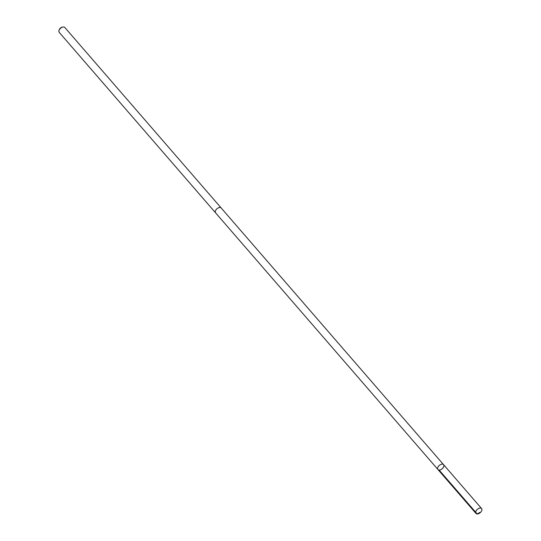 <?xml version="1.0" encoding="UTF-8"?>
<svg xmlns="http://www.w3.org/2000/svg" width="541" height="541" viewBox="0 0 541 541"><rect width="100%" height="100%" fill="white"/><g stroke="black" fill="none" stroke-linecap="round" stroke-linejoin="round"><path stroke-width="0.81" d="M215.67 212.951A3.719 2.198 -40.9 0 1 215.589 212.863A3.713 2.198 -40.9 0 1 215.25 211.653A3.713 2.198 -40.9 0 1 217.766 208.177A3.713 2.198 -40.9 0 1 221.201 208.001L443.552 464.645A3.719 2.198 139.1 0 0 440.11 464.82A3.719 2.198 139.1 0 0 437.588 468.296A3.719 2.198 139.1 0 0 437.933 469.507A3.719 2.198 139.1 0 0 442.18 468.743A3.719 2.198 139.1 0 0 443.552 464.645A3.719 2.198 139.1 0 0 440.11 464.82A3.719 2.198 139.1 0 0 437.588 468.296A3.719 2.198 139.1 0 0 437.933 469.507L475.985 513.443A3.719 2.198 -40.9 0 1 475.647 512.226A3.719 2.198 -40.9 0 1 478.163 508.75A3.719 2.198 -40.9 0 1 481.605 508.574A3.719 2.198 -40.9 0 1 481.95 509.784A3.719 2.198 -40.9 0 1 479.427 513.26A3.719 2.198 -40.9 0 1 475.985 513.443M437.933 469.507L215.595 212.863A3.719 2.198 -40.9 0 1 216.955 208.765A3.719 2.198 -40.9 0 1 221.208 207.994A3.719 2.198 -40.9 0 1 221.276 208.089M215.589 212.863L59.206 32.359A3.719 2.198 -40.9 0 1 59.05 30.35A3.719 2.198 -40.9 0 1 62.864 27.05A3.719 2.198 -40.9 0 1 64.825 27.49L221.208 207.994M59.05 30.35L59.341 29.572A2.644 1.569 -40.9 0 1 62.053 27.226L62.864 27.05M439.089 470.021L477.148 513.95L479.975 512.368M443.552 464.645L481.605 508.574"/></g></svg>
